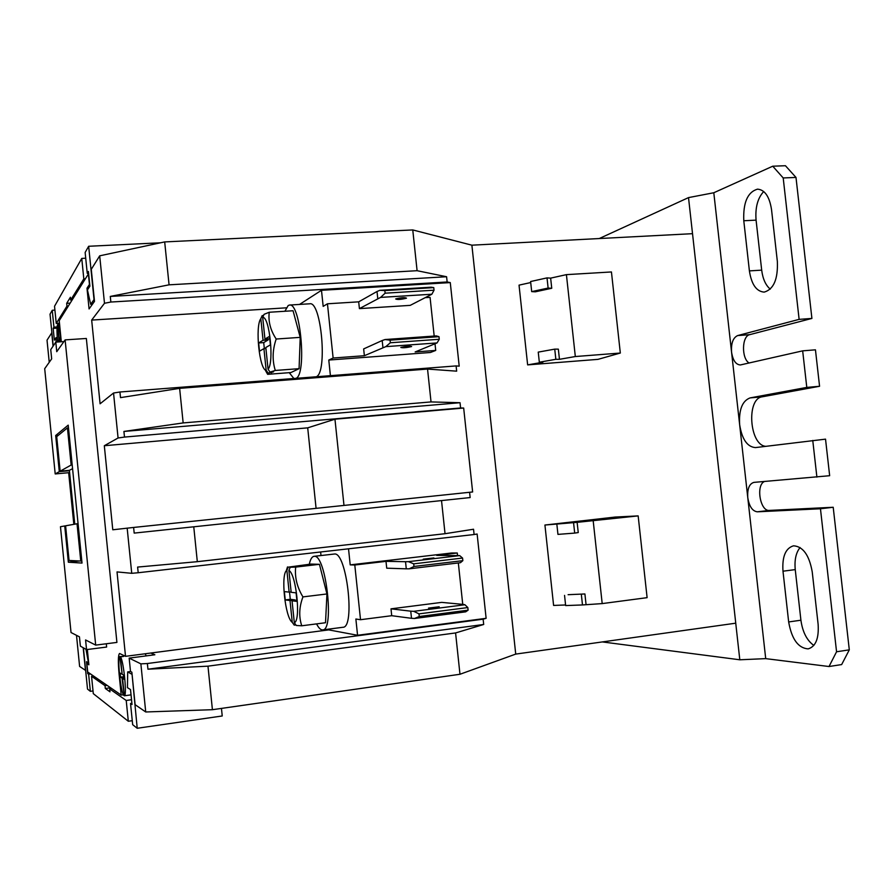 <?xml version="1.0" encoding="UTF-8"?>
<svg xmlns="http://www.w3.org/2000/svg" width="894" height="894" viewBox="0 0 894 894"><rect width="100%" height="100%" fill="white"/><g stroke="black" fill="none" stroke-linecap="round" stroke-linejoin="round"><path stroke-width="1.34" d="M85.355 278.805L83.812 278.894L81.756 258.422L54.534 306.262L56.244 323.416L59.485 323.215M57.104 326.958L53.931 327.159L52.243 310.285L54.914 310.117M81.756 258.422L85.712 258.221M87.243 273.352L88.417 271.463L89.892 286.181L87.433 289.935L90.685 304.306L94.026 299.591L88.662 246.275L85.142 252.466L87.243 273.352L88.595 273.285M53.204 345.967L50.03 314.174L52.243 310.285M53.931 327.159L53.171 328.377L57.037 328.132M83.812 278.894L70.693 300.082L70.414 297.244L66.692 303.323L66.972 306.094L68.357 306.016M66.972 306.094L56.244 323.416M53.171 328.377L54.355 340.133L55.964 337.697L56.054 342.111M70.693 300.082L72.112 300.004M88.662 246.275L160.607 242.788M55.964 337.697L57.227 337.608M90.685 304.306L92.473 304.195M66.692 303.323L70.168 303.122M93.021 690.961L90.35 691.33L88.64 674.244L90.573 673.987M93.524 676.009L91.557 676.277L93.289 693.643L128.311 721.257L126.222 700.471L131.53 699.734M131.899 703.299L130.535 703.489L132.67 724.688L137.218 728.275L222.237 715.971L221.455 708.406M132.267 720.687L128.311 721.257M137.218 728.275L132.044 674.143M83.388 647.826L87.511 689.084L90.35 691.33M88.64 674.244L87.69 673.584L86.506 661.694L88.495 662.957L86.003 649.301M87.69 673.584L89.623 673.327M85.645 670.444L79.611 666.432L76.504 635.321M829.017 666.522L836.56 651.771L849.3 649.849L841.656 664.577L829.017 666.522L765.711 658.632L739.807 659.783L735.74 623.185L515.726 654.095L459.974 674.266L212.414 709.702L145.722 711.97L135.117 704.673L131.854 672.187L130.502 671.45L129.161 658.118L154.852 654.766L150.807 653.033L328.735 629.89L328.657 629.13M123.394 694.772L121.193 695.074L87.713 672.009L86.863 663.516L88.707 663.27M131.764 674.188L127.686 671.908L127.451 687.642L130.513 689.587L132.021 704.517L130.535 703.489M127.686 671.908L130.625 671.517M126.222 700.471L109.716 688.95L111.873 688.659M109.716 688.95L109.996 691.822L105.313 688.481L110.588 687.765M105.313 688.481L105.034 685.687L107.146 685.396M105.034 685.687L91.557 676.277M428.528 608.099L439.2 606.769L428.528 608.099M433.892 557.934L423.231 559.163L433.892 557.934M410.748 611.172L391.002 608.836L441.714 602.377L463.327 604.422L464.914 604.746L467.841 607.562L468.11 610.177L465.673 611.842L414.492 618.492L419.275 616.514L418.995 613.876L413.732 611.328L410.748 611.172L411.508 618.313L414.492 618.492M474.099 534.523L138.201 572.741L137.62 567.075L197.317 561.678L445.033 533.707L473.541 529.237L474.099 534.523L477.128 534.02L486.124 618.313L357.566 635.276L355.868 619.017L360.517 619.71L391.717 615.698L411.508 618.313M468.11 610.177L419.275 616.514M405.53 561.7L385.996 561.343L354.795 565.008L350.202 564.874L451.738 552.984L457.27 552.984L436.73 555.397L459.684 555.61L462.567 558.057L462.846 560.661L460.432 562.695L409.24 568.808L413.989 566.472L413.71 563.846L408.491 561.655L405.53 561.7L406.278 568.83L409.24 568.808M385.996 561.343L386.722 568.182L406.278 568.83M462.846 560.661L413.989 566.472M391.002 608.836L391.717 615.698M464.914 604.746L413.732 611.328M418.995 613.876L467.841 607.562M459.684 555.61L408.491 561.655M413.71 563.846L462.567 558.057M568.103 594.689L584.911 593.962L568.103 594.689M556.85 524.23L557.945 534.388L574.686 533.092L578.25 532.567L577.133 522.353L638.16 515.894L615.173 517.056L544.927 525.035L577.133 522.353M638.16 515.894L647.111 597.661L602.198 603.595L582.486 604.947L581.368 594.666M586.017 604.199L584.911 593.962M582.486 604.947L565.645 605.573L564.55 595.393M602.198 603.595L593.214 521.012M565.578 604.981L553.598 605.428L544.927 525.035M574.686 533.092L573.579 522.845M462.746 604.366L458.331 562.941M457.538 555.509L457.27 552.984M354.795 565.008L360.517 619.71M350.202 564.874L348.526 548.804M295.858 624.895L294.215 625.107L292.26 622.347L290.002 600.533L285.231 599.93L290.282 599.304L289.533 592.063M295.165 600.41L290.002 600.533M285.231 599.93L284.37 591.604L289.131 592.107L286.873 570.327L288.214 567.165L291.679 566.762L293.724 566.841L290.248 567.243L288.896 570.417L291.165 592.32L296.104 592.845L296.987 601.427L292.047 600.802L296.864 600.209M289.131 592.107L291.12 591.862M294.215 625.107L293.143 623.587M286.873 570.327C280.459 573.345 285.041 617.698 292.26 622.347M290.248 567.243L295.668 567.087C294.64 577.323 297.065 587.257 302.943 596.901C299.121 607.071 298.73 616.692 301.759 625.789L325.517 622.738L326.947 593.962L319.437 564.315L310.855 564.069L288.214 567.165M286.259 570.908L287.499 566.93M295.109 599.908L290.282 599.304M292.047 600.802L294.316 622.716L296.283 625.498L301.759 625.789M294.316 622.716C301.099 620.849 296.227 573.903 288.896 570.417M319.437 564.315L295.668 567.087M326.947 593.962L302.943 596.901M316.565 623.889C318.689 628.069 320.734 630.08 322.712 629.901C334.702 630.516 325.897 554.168 314.286 556.325L313.995 556.336C311.939 556.671 310.374 559.309 309.29 564.259M313.995 556.336L334.479 554.012C346.637 551.799 355.466 627.811 342.938 627.275L322.712 629.901M400.937 347.386C406.401 346.224 409.966 345.944 411.62 346.559C406.312 347.755 402.713 348.045 400.825 347.442L400.937 347.386M395.807 298.887C401.25 297.534 404.814 297.289 406.491 298.149L406.357 298.227C400.914 299.579 397.349 299.814 395.684 298.954L395.807 298.887M439.267 339.262L390.354 342.76L390.075 340.156L385.035 339.541L436.294 335.898L438.988 336.669L439.267 339.262L437.043 342.927L415.151 351.957L435.713 350.437L435.032 343.989M435.713 350.437L430.416 352.493L328.78 360.047L333.127 358.025L364.372 355.711L385.783 346.637L437.043 342.927M385.783 346.637L390.354 342.76M434.037 290.192L385.113 293.187L384.845 290.584L379.838 290.315L431.109 287.209L433.769 287.611L434.037 290.192L431.858 294.227L410.212 305.368L359.41 308.62L380.587 297.4L431.858 294.227M380.587 297.4L385.113 293.187M385.035 339.541L382.185 340.525L382.934 347.587M364.372 355.711L363.657 348.917L382.185 340.525M390.075 340.156L438.988 336.669M379.838 290.315L377.011 291.5L377.76 298.562M359.41 308.62L358.695 301.837L377.011 291.5M434.182 336.055L430.07 297.367L425.7 297.635M299.557 304.429L321.482 290.293L323.17 306.385L327.45 303.792L333.127 358.025M358.695 301.837L327.45 303.792M384.845 290.584L433.769 287.611M527.639 364.886L597.963 359.366L620.324 353.041L575.323 356.538L559.454 359.321L558.348 349.152L554.738 349.129L538.244 352.113L539.328 362.215L542.949 362.204L527.639 364.886L519.034 285.141L530.712 282.549M551.743 288.27L535.327 291.813L531.695 291.612L548.123 288.058L551.743 288.27L550.648 278.135L566.416 274.637L611.44 271.955L620.324 353.041M559.454 359.321L555.844 359.31L554.738 349.129M555.844 359.31L539.328 362.215M575.323 356.538L566.416 274.637M531.695 291.612L530.6 281.532L547.016 277.889L550.648 278.135M548.123 288.058L547.016 277.889M330.411 375.67L328.78 360.047M321.482 290.293L450.274 282.593L459.203 366.16L456.108 365.914L456.666 371.166L427.544 369.066L179.627 388.342L120.511 397.629L119.941 391.997L456.108 365.914M269.776 338.781L264.948 339.117L269.519 336.334L270.401 344.849L265.82 347.52L268.066 369.256L270.033 372.105L273.519 371.837L268.122 373.077L266.166 370.25L263.92 348.626L259.506 351.208L258.657 342.95L263.06 340.268L260.825 318.666L262.165 315.616L263.529 315.526M271.586 372.809L271.497 371.993M265.92 348.492L263.92 348.626M263.06 340.268L268.178 339.91L268.066 338.904M268.122 373.077L267.63 374.329L264.97 369.58M260.825 318.666C254.902 326.221 259.45 370.205 266.166 370.25M261.607 316.889L262.165 315.616M267.63 374.329L290.952 372.541L299.077 368.663L300.216 337.362L293.053 310.743L269.25 312.252L264.054 314.33L262.702 317.404L264.948 339.117M258.657 342.95L263.708 342.603L268.178 339.91M264.333 348.604L263.708 342.603M269.25 312.252C268.111 321.304 270.424 330.232 276.19 339.027C272.458 349.867 272.156 360.338 275.285 370.462L270.033 372.105M268.066 369.256C274.335 362.696 269.507 316.152 262.702 317.404M299.077 368.663L275.285 370.462M300.216 337.362L276.19 339.027M295.992 378.341C306.944 374.631 300.529 302.138 289.488 305.055L288.203 305.513L284.895 311.257M289.254 372.675L293.869 378.508M289.488 305.055L309.771 303.792C321.337 300.842 327.685 373.033 316.219 376.776M343.989 505.434L334.959 419.197L463.673 408.044L472.635 491.968L469.596 492.281L470.155 497.556L134.189 533.103L470.155 497.556M134.189 533.103L133.619 527.449L469.596 492.281M133.619 527.449L112.778 529.784L104.319 445.726L118.075 437.993L124.489 437.077L123.92 431.444L460.03 402.713L460.6 407.977L124.489 437.077M123.92 431.444L183.158 422.929L431.031 401.92L460.03 402.713M460.6 407.977L463.673 408.044M104.319 445.726L307.704 427.846L334.959 419.197M316.085 508.351L307.704 427.846M119.941 391.997L113.538 393.025L100.094 403.786L91.669 320.086L104.486 303.278L110.856 302.038L110.286 296.428L446.587 276.738L447.145 281.979L110.856 302.038M110.286 296.428L169.067 284.828L417.096 270.703L446.587 276.738M447.145 281.979L450.274 282.593M91.669 320.086L286.281 307.827M483.699 624.481L455.582 632.941L207.978 666.164L147.946 669.204L483.699 624.481L483.14 619.184L147.365 663.527L140.872 663.862L129.161 658.118M147.946 669.204L147.365 663.527M486.124 618.313L483.14 619.184M357.566 635.276L328.735 629.89M150.807 653.033L125.518 656.33L117.025 571.914L131.731 573.311L138.201 572.741M321.002 555.532L320.633 551.978M445.033 533.707L441.535 500.707M459.974 674.266L455.582 632.941M417.096 270.703L412.76 229.937L471.887 245.179L515.726 654.095M431.031 401.92L427.544 369.066M207.978 666.164L212.414 709.702M193.774 526.935L197.317 561.678M412.76 229.937L164.686 241.916L169.067 284.828M145.722 711.97L140.872 663.862M131.731 573.311L127.171 528.13M104.486 303.278L99.692 255.829L164.686 241.916M59.607 324.41L57.741 324.533L59.205 339.15L60.222 339.083M59.205 339.15L60.099 337.831L60.088 341.832M60.267 339.541L58.881 339.631L57.786 325.014M58.11 341.966L58.881 339.631M57.998 340.927L60.39 340.77M122.109 673.864L119.863 656.576L123.495 656.453L120.399 656.855L122.154 674.255L123.674 675.138L124.087 679.295L122.567 678.378L124.322 695.789L127.417 695.364M123.975 678.188L122.567 678.378M123.417 674.992L123.853 676.881M124.277 695.342L122.02 678.043L123.942 677.786M122.02 678.043L120.522 677.138L123.595 676.724M120.522 677.138L120.12 673.059L121.606 673.931M57.797 324.522C58.982 325.539 60.054 331.294 61.027 341.776M57.574 342C56.847 333.44 56.803 327.785 57.417 325.036M120.399 656.855C123.54 659.66 127.261 696.515 124.322 695.789L131.049 694.861M123.763 695.409C120.623 691.934 117.058 656.509 119.863 656.576M145.174 653.771L146.203 655.894M99.692 255.829L91.266 269.329L94.496 301.379L89.076 308.933L86.986 288.214L89.445 284.448L88.394 273.944L59.227 320.644L61.306 341.754M121.193 695.074L119.114 674.378C117.974 661.784 118.131 654.81 119.584 653.48L125.518 656.33M735.751 623.185L692.526 233.68L471.887 245.179M49.237 362.293L47.024 340.178L51.874 332.669M53.059 346.19L51.707 332.68M118.075 437.993L113.538 393.025M68.659 472.691L73.833 524.342M85.478 670.466L83.198 647.725M87.333 649.513L88.864 664.79L86.863 663.516M65.117 339.888L86.349 338.468L116.913 642.417L95.692 645.11L85.578 639.959L86.55 649.614L80.382 646.139L79.443 636.83L71.028 632.527L60.468 526.711L64.726 525.963L68.346 562.214L82.013 563.064L68.212 425.142L55.685 435.512L59.295 471.652L55.204 473.943L44.7 368.686L51.673 358.852L50.746 349.632L55.797 342.123L56.747 351.688L65.117 339.888L95.692 645.11M106.297 643.758L106.632 647.044L86.55 649.614M764.471 481.497C755.665 484.961 760.124 511.58 769.354 510.418L833.208 507.267L820.457 508.764L757.307 511.815C752.39 511.156 749.217 506.417 747.775 497.612C747.239 488.839 749.284 483.755 753.91 482.38L829.654 475.709L825.531 439.144L755.452 447.592C747.272 446.933 742.009 439.323 739.662 424.773C738.746 409.854 742.221 400.903 750.077 397.908L806.79 387.404L819.563 386.275L762.202 396.813C746.166 398.623 749.451 445.067 765.666 446.318M812.221 571.825L818.122 624.28C819.027 638.45 815.697 646.653 808.131 648.888C798.197 648.116 791.704 639.143 788.664 621.945L782.988 571.199C782.038 556.638 785.558 548.167 793.537 545.809C803.002 546.446 809.226 555.118 812.221 571.825M800.096 547.541C795.962 552.626 794.353 559.979 795.247 569.612L800.912 620.212C802.6 632.08 806.913 640.484 813.842 645.423M819.563 386.275L815.451 349.822L802.667 350.85L740.31 364.964C735.773 364.596 732.856 360.304 731.56 352.113C731.035 343.218 733.058 337.697 737.651 335.574L799.124 319.37L811.908 318.432L749.708 334.658C741.785 336.055 741.349 358.438 749.105 363.02M783.2 177.951L772.751 166.206L785.446 165.725L795.995 177.437L783.2 177.951L799.124 319.37M771.533 209.643L777.355 261.461C778.059 279.185 773.668 289.399 764.169 292.114C756.402 291.478 751.485 284.404 749.395 270.893L743.786 220.751C743.037 202.625 747.607 192.087 757.497 189.148C764.817 189.751 769.499 196.591 771.533 209.643M763.722 191.517C757.654 198.11 755.106 207.643 756.078 220.136L761.688 270.144C762.805 278.939 765.666 285.264 770.259 289.142M820.457 508.764L836.56 651.771M849.3 649.849L833.208 507.267M811.908 318.432L795.995 177.437M802.667 350.85L806.79 387.404M812.758 440.44L816.892 477.105M739.807 659.783L602.332 641.926M765.711 658.632L713.803 192.746L772.751 166.206M86.986 288.214L88.629 288.114M72.19 464.936L71.151 465.036L67.441 427.891L56.702 436.641L60.144 471.183L69.386 470.333L74.772 524.175M77.029 523.772L65.597 525.806L69.061 560.449L80.762 561.041L77.029 523.772L78.069 523.672M71.151 465.036L60.144 471.183M67.441 427.891L68.48 427.801M81.801 560.929L80.762 561.041M69.386 470.333L72.559 468.646M65.608 525.862L64.726 525.963M79.555 560.974L68.346 562.214M58.367 435.277L55.685 435.512M69.43 470.725L59.295 471.652M69.62 472.613L55.204 473.943M63.91 341.586L55.797 342.123M179.627 388.342L183.158 422.929M692.526 233.68L688.514 197.608L713.803 192.746M599.259 238.542L688.514 197.608M750.077 397.908L762.202 396.813M788.664 621.945L800.912 620.212M795.247 569.612L782.988 571.199M737.651 335.574L749.708 334.658M769.354 510.418L757.307 511.815M749.395 270.893L761.688 270.144M756.078 220.136L743.786 220.751M124.735 655.939L123.003 656.162"/></g></svg>
